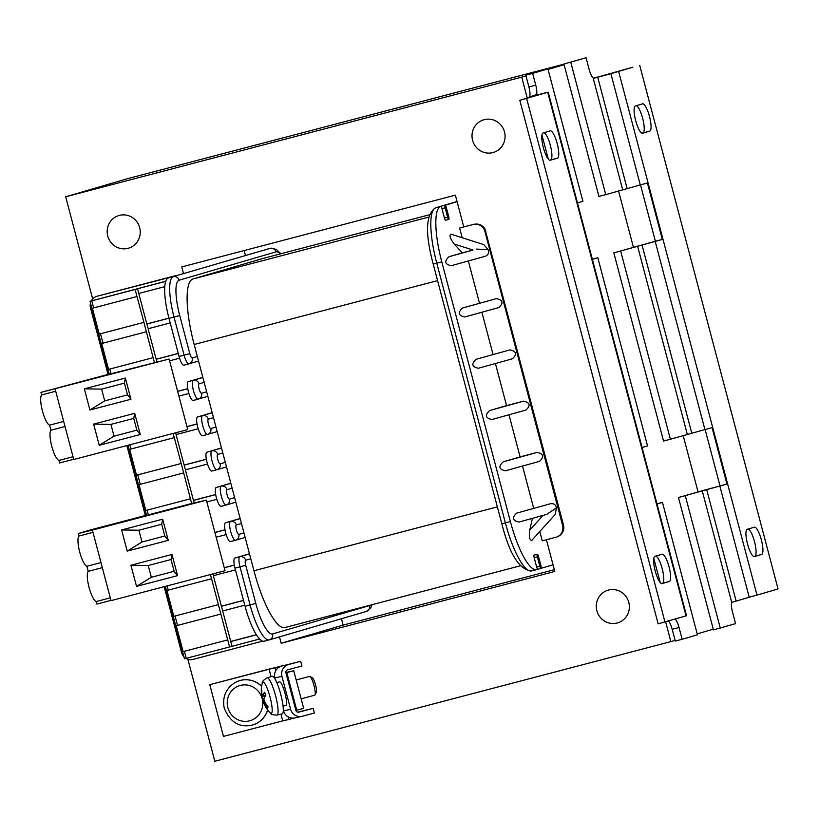 <?xml version="1.0" encoding="UTF-8"?>
<svg xmlns="http://www.w3.org/2000/svg" width="819" height="819" viewBox="0 0 819 819"><rect width="100%" height="100%" fill="white"/><g stroke="black" fill="none" stroke-linecap="round" stroke-linejoin="round"><path stroke-width="1.23" d="M109.275 374.201L169.103 359.039L40.95 392.403L109.244 374.078M130.958 399.232L127.518 394.891L104.719 400.88L89.916 410.002L84.326 388.83L125.368 378.061L130.958 399.232L89.916 410.002M84.326 388.83L101.607 389.117L124.416 383.138L125.368 378.061M124.416 383.138L127.518 394.891M104.719 400.88L101.607 389.117M63.687 421.457L49.601 425.153A15.817 3.911 -104.7 0 1 42.434 410.974A15.817 3.911 -104.7 0 1 41.615 394.942L55.702 391.247M40.95 392.403L41.615 394.942M173.147 433.435L181.214 463.482L136.517 475.215L129.689 449.344L130.938 449.017L129.822 444.799M146.56 515.325L191.666 503.501L181.214 463.482M191.666 503.501L206.388 500.163L92.383 530.077L78.235 533.527L91.503 529.637L146.529 515.202M259.613 639.015L229.566 646.969L210.432 574.549M231.992 646.263L222.666 610.984L223.249 610.82A2.437 0.604 -104.7 0 1 223.239 610.82A2.437 0.604 -104.7 0 1 222.041 608.63A2.437 0.604 -104.7 0 1 222 606.111L243.53 600.46M212.889 573.904A2.437 0.604 -104.7 0 0 213.923 575.542L235.452 569.891L213.923 575.532A2.437 0.604 -104.7 0 1 213.923 575.542L213.35 575.706L221.427 606.285L222 606.111M194.103 502.856A2.437 0.604 -104.7 0 1 194.042 500.276L215.684 494.594M206.368 459.316L184.715 464.997A2.437 0.604 -104.7 0 0 184.756 467.506A2.437 0.604 -104.7 0 0 185.954 469.696L207.524 464.035L185.964 469.696A2.437 0.604 -104.7 0 1 185.954 469.696L185.381 469.871L193.468 500.44L194.042 500.276M184.715 464.997L184.142 465.161L176.065 434.582L198.208 428.757L176.638 434.418A2.437 0.604 75.3 0 1 175.604 432.79M178.286 353.511L156.757 359.152A2.437 0.604 75.3 0 0 156.818 361.742M156.757 359.152L156.173 359.326L148.096 328.747L170.209 322.932L148.669 328.583A2.437 0.604 75.3 0 0 148.679 328.583M168.96 318.222L147.43 323.874A2.437 0.604 75.3 0 0 147.471 326.392A2.437 0.604 75.3 0 0 148.669 328.583M147.43 323.874L146.857 324.048L138.78 293.468L164.773 286.65M165.684 281.378L137.531 288.769L138.78 293.468M137.531 288.769L135.115 289.476L143.929 322.369L99.232 334.091L92.404 308.22L93.653 307.893L91.789 300.839L90.018 301.29L165.725 281.255M154.381 362.387L143.929 322.369M168.243 540.345L164.803 536.015L142.004 541.994L127.201 551.115L121.611 529.954L162.653 519.185L168.243 540.345L127.201 551.115M121.611 529.954L138.892 530.231L161.701 524.252L162.653 519.185M161.701 524.252L164.803 536.015M142.004 541.994L138.892 530.231M100.972 562.571L86.886 566.267A15.817 3.911 -104.7 0 1 79.719 552.088A15.817 3.911 -104.7 0 1 78.9 536.056L92.987 532.36M78.235 533.527L78.9 536.056M140.284 434.51L136.845 430.17L114.036 436.158L99.242 445.28L93.642 424.109L134.695 413.339L140.284 434.51L99.242 445.28M93.642 424.109L110.934 424.396L133.732 418.417L134.695 413.339M133.732 418.417L136.845 430.17M114.036 436.158L110.934 424.396M73.004 456.736L58.927 460.432A15.817 3.911 -104.7 0 1 51.761 446.253A15.817 3.911 -104.7 0 1 50.942 430.221L65.029 426.525M55.098 388.953L73.741 459.51L187.746 429.606L169.103 359.039M58.927 460.432L59.592 462.96L73.679 459.264M49.601 425.153L50.942 430.221M174.263 437.653L130.938 449.017M92.383 530.077L111.026 600.634L225.03 570.72L206.388 500.163M110.289 597.85L96.212 601.545L96.877 604.084L110.964 600.388M177.569 575.634L174.13 571.293L151.32 577.272L136.527 586.394L130.927 565.233L171.98 554.463L177.569 575.634L136.527 586.394M130.927 565.233L148.219 565.519L171.017 559.531L171.98 554.463M171.017 559.531L174.13 571.293M151.32 577.272L148.219 565.519M96.212 601.545A15.817 3.911 -104.7 0 1 89.046 587.366A15.817 3.911 -104.7 0 1 88.227 571.334L102.314 567.639M86.886 566.267L88.227 571.334M525.993 75.88L525.798 75.174L547.931 68.909L532.647 73.382L535.749 85.145L528.91 86.937L525.993 75.88L521.723 77.129L527.262 98.116M679.053 627.508L682.155 639.27L675.317 641.062L672.204 629.299L679.053 627.508A9.736 2.406 75.3 0 0 675.143 619.072M672.204 629.299A9.736 2.406 75.3 0 0 668.478 621.027M519.809 100.297L658.138 623.843L686.537 615.724L548.208 92.168L519.809 100.297L541.39 93.98L529.279 96.98L536.506 94.594A9.736 2.406 75.3 0 0 535.749 85.145M661.547 583.568L662.469 583.302A14.107 3.481 75.3 0 0 662.499 569.829A14.107 3.481 75.3 0 0 655.876 556.05M549.692 160.217L550.614 159.94A14.107 3.481 75.3 0 0 550.644 146.478A14.107 3.481 75.3 0 0 544.021 132.688M664.977 622.051L526.648 98.495M557.452 158.149L550.296 160.248A14.107 3.481 -104.7 0 1 550.276 160.248A14.107 3.481 -104.7 0 1 543.335 147.533A14.107 3.481 -104.7 0 1 543.089 132.965L550.245 130.866A14.107 3.481 -104.7 0 1 550.266 130.856A14.107 3.481 -104.7 0 1 557.207 143.581A14.107 3.481 -104.7 0 1 557.452 158.149L550.614 159.94M669.307 581.5L662.151 583.599A14.107 3.481 -104.7 0 1 662.131 583.609A14.107 3.481 -104.7 0 1 655.19 570.894A14.107 3.481 -104.7 0 1 654.944 556.316L662.1 554.217A14.107 3.481 -104.7 0 1 662.121 554.217A14.107 3.481 -104.7 0 1 669.062 566.932A14.107 3.481 -104.7 0 1 669.307 581.5L662.469 583.302M529.32 96.959L529.668 96.386A9.736 2.406 75.3 0 0 528.91 86.937M548.208 92.168L536.629 95.055M525.798 75.174L532.647 73.382M577.477 202.917L582.913 201.32L547.931 68.909M682.155 639.27L697.44 634.797L662.458 502.375L656.899 504.002M642.096 447.522L647.542 445.925L597.829 257.77L592.27 259.398M656.858 503.849L662.458 502.375M592.229 259.244L597.829 257.77M685.298 495.69L678.46 497.481L713.451 629.903L735.575 623.628L732.473 611.865A9.736 2.406 75.3 0 1 731.715 602.415L702.211 490.735L685.298 495.69L720.29 628.101M586.066 57.739L563.933 64.015L586.066 57.739L589.168 69.502A9.736 2.406 75.3 0 0 593.161 78.01L594.307 78.143M594.348 78.133L610.892 73.69L640.284 184.93L647.409 182.995L662.325 239.435L613.83 252.876L655.384 241.257L640.489 184.879M593.816 78.204L632.882 67.189L610.892 73.69M655.384 241.257L662.325 239.435M720.014 485.872L705.108 429.484M641.994 133.19L642.915 132.913A14.107 3.481 75.3 0 0 642.946 119.451A14.107 3.481 75.3 0 0 636.322 105.661M753.849 556.541L754.77 556.275A14.107 3.481 75.3 0 0 754.801 542.802A14.107 3.481 75.3 0 0 748.177 529.023M639.721 65.387L778.05 588.943L756.991 595.106L618.662 71.56M747.245 529.289L754.401 527.201A14.107 3.481 -104.7 0 1 754.422 527.19A14.107 3.481 -104.7 0 1 761.363 539.905A14.107 3.481 -104.7 0 1 761.609 554.483L754.453 556.572A14.107 3.481 -104.7 0 1 754.432 556.582A14.107 3.481 -104.7 0 1 747.491 543.867A14.107 3.481 -104.7 0 1 747.245 529.289M635.39 105.938L642.546 103.839A14.107 3.481 -104.7 0 1 642.567 103.829A14.107 3.481 -104.7 0 1 649.508 116.554A14.107 3.481 -104.7 0 1 649.754 131.122L642.598 133.221A14.107 3.481 -104.7 0 1 642.577 133.221A14.107 3.481 -104.7 0 1 635.636 120.506A14.107 3.481 -104.7 0 1 635.39 105.938M678.46 497.481L726.944 484.049L719.819 485.984L749.211 597.235L731.715 602.415M749.211 597.235L756.991 595.106M719.819 485.984L702.211 490.735M620.679 251.085L670.392 439.24L712.039 427.6L726.944 484.049M570.771 62.224L605.763 194.635L640.284 184.93M563.933 64.015L598.924 196.427L605.763 194.635M670.392 439.24L663.544 441.031L613.83 252.876M226.505 466.902L216.963 469.696A4.863 4.719 -106.3 0 1 216.84 469.727L211.824 471.048A9.736 2.406 -104.7 0 1 211.804 471.048L216.82 469.737A9.736 2.406 -104.7 0 1 216.82 469.737A9.736 2.406 -104.7 0 1 212.039 460.964A9.736 2.406 -104.7 0 1 211.865 450.911A4.863 4.719 73.7 0 1 217.67 454.422A4.863 1.198 75.3 0 0 217.762 459.459A4.863 1.198 75.3 0 0 220.157 463.83L225.297 462.325L232.125 488.196L226.996 489.701A4.863 1.198 75.3 0 0 227.078 494.737A4.863 1.198 75.3 0 0 229.484 499.109L234.613 497.604L241.451 523.474L236.312 524.979A4.863 1.198 75.3 0 0 236.404 530.026A4.863 1.198 75.3 0 0 238.8 534.387L243.939 532.882L250.768 558.753L245.639 560.257A4.863 1.198 75.3 0 0 245.72 565.305L255.794 603.408A34.06 8.415 75.3 0 0 272.563 633.967L369.482 605.589A34.06 8.415 75.3 0 0 370.28 605.159M428.593 217.137L192.997 278.951A63.247 15.622 -104.7 0 0 194.154 344.492L225.297 462.325M192.997 278.951L263.493 258.302A63.247 15.622 -104.7 0 1 263.605 258.282A63.247 15.622 -104.7 0 1 263.708 258.251M234.613 497.604L232.125 488.196M243.939 532.882L241.451 523.474M285.094 627.508A63.247 15.622 -104.7 0 1 284.992 627.538A63.247 15.622 -104.7 0 1 253.941 570.751L250.768 558.753M214.916 532.422L224.99 529.78M193.438 500.337L215.673 494.502M184.111 465.059L206.347 459.224M186.957 426.586L197.031 423.945M177.631 391.308L187.705 388.667M156.153 359.224L178.255 353.419M146.826 323.935L168.939 318.141M176.587 275.614L97.574 296.109A4.863 1.065 -104.7 0 1 97.584 296.099L176.505 275.409M108.057 374.396L90.52 308.026A9.736 9.429 73.7 0 1 90.489 303.071M91.308 300.911A9.736 9.429 73.7 0 1 97.154 296.232M126.863 445.577L145.342 515.509M164.148 586.691L181.501 652.354A9.736 9.429 -106.3 0 0 183.917 656.684M186.067 658.384A9.736 9.429 -106.3 0 0 193.11 659.377L262.633 641.134M230.723 641.451L256.357 634.725M221.396 606.173L243.509 600.378M224.242 567.71L234.316 565.059M227.702 639.915L184.377 651.289L186.241 658.343L229.566 646.969M190.417 498.802L147.092 510.165L148.341 514.875M211.548 578.767L166.974 590.458L173.802 616.328L175.061 616.001L177.549 625.409L176.29 625.736L183.128 651.607L184.377 651.289M218.386 604.637L175.061 616.001M220.864 614.045L177.549 625.409M211.804 471.048A9.736 2.406 -104.7 0 1 207.023 462.285A9.736 2.406 -104.7 0 1 206.849 452.231L221.488 447.942M212.213 412.807L197.533 416.953A9.736 2.406 75.3 0 0 197.696 426.996A9.736 2.406 75.3 0 0 202.488 435.769A9.736 2.406 75.3 0 0 202.498 435.769L207.483 434.459M197.533 416.953L212.172 412.663M202.887 377.528L188.206 381.674A9.736 2.406 75.3 0 0 188.38 391.717A9.736 2.406 75.3 0 0 193.161 400.491A9.736 2.406 75.3 0 0 193.182 400.491L198.167 399.181M188.206 381.674L202.846 377.385M230.446 541.605L235.462 540.294A9.736 2.406 -104.7 0 1 235.462 540.294L230.467 541.605A9.736 2.406 -104.7 0 1 230.446 541.605A9.736 2.406 -104.7 0 1 225.665 532.841A9.736 2.406 -104.7 0 1 225.491 522.788L240.131 518.499M221.13 506.326L226.146 505.016A9.736 2.406 -104.7 0 1 226.146 505.016L221.14 506.326A9.736 2.406 -104.7 0 1 221.13 506.326A9.736 2.406 -104.7 0 1 216.339 497.563A9.736 2.406 -104.7 0 1 216.175 487.51L230.815 483.22M269.123 639.905L264.23 641.185A38.923 9.613 -104.7 0 1 264.168 641.205A38.923 9.613 -104.7 0 1 245.065 606.255L250.082 604.934L240.008 566.84L234.992 568.151L245.065 606.255M234.992 568.151A9.736 2.406 -104.7 0 1 234.818 558.067L249.457 553.777M556.388 507.923L546.713 514.373L519 522.072C512.53 520.71 511.762 517.721 516.707 513.114L550.603 503.705C553.869 503.306 555.804 504.719 556.408 507.954L555.21 514.455L531.828 540.325C529.668 540.448 528.972 537.049 529.75 530.118L543.058 515.397M532.422 518.345L529.75 530.118M440.806 206.429L435.79 207.75A53.522 13.217 -104.7 0 0 436.773 263.206L505.374 522.87A53.522 13.217 75.3 0 0 531.654 570.915C519.441 569.983 509.5 554.268 501.832 523.771L433.22 264.117L441.789 261.896A53.522 13.217 -104.7 0 1 440.806 206.429L441.902 206.112A2.437 0.604 75.3 0 0 441.902 206.112A2.437 0.604 75.3 0 0 441.953 208.63L445.147 207.791A2.437 0.604 -104.7 0 1 445.106 205.272A2.437 0.604 -104.7 0 1 446.294 207.453L448.781 216.861A2.437 0.604 -104.7 0 1 448.822 219.39A2.437 0.604 -104.7 0 1 447.624 217.199L445.147 207.791M447.624 217.199L444.441 218.038L441.953 208.63M444.441 218.038A2.437 0.604 75.3 0 0 445.628 220.219L448.822 219.39M537.366 556.828L534.172 557.667A2.437 0.604 -104.7 0 1 534.131 555.139L537.325 554.309A2.437 0.604 75.3 0 0 537.366 556.828L539.844 566.236A2.437 0.604 75.3 0 0 541.042 568.417A2.437 0.604 75.3 0 0 541.001 565.898L538.513 556.49A2.437 0.604 75.3 0 0 537.325 554.309M534.172 557.667L536.66 567.076L539.844 566.236M537.858 569.256A2.437 0.604 -104.7 0 1 537.848 569.256A2.437 0.604 -104.7 0 1 536.66 567.076M441.789 261.896L510.391 521.549A53.522 13.217 75.3 0 0 536.67 569.604A53.522 13.217 75.3 0 0 536.762 569.574L541.042 568.417M445.106 205.272L457.094 201.669M541.185 568.284L553.04 564.813M472.45 224.672L473.884 224.314A9.736 9.429 73.7 0 1 484.92 231.46L562.602 525.46A9.736 9.429 -106.3 0 1 556.521 537.09L542.28 540.847L539.813 531.49M533.64 508.159L522.522 466.062M520.096 456.879L537.059 452.426C543.56 453.869 544.369 456.838 539.486 461.353L505.456 470.792C498.986 469.441 498.218 466.451 503.153 461.844L520.096 456.879L508.978 414.783M506.551 405.61L523.515 401.156C530.016 402.59 530.825 405.569 525.941 410.073L491.912 419.523C485.442 418.161 484.674 415.182 489.608 410.565L506.551 405.61L495.423 363.513M476.064 359.295C471.12 363.902 471.887 366.892 478.357 368.253L512.387 358.804C517.27 354.289 516.461 351.32 509.971 349.887L476.064 359.295L509.971 349.887M481.879 312.244L493.007 354.33M462.52 308.026C457.575 312.633 458.343 315.622 464.813 316.973L498.843 307.534C503.726 303.02 502.917 300.051 496.416 298.607L462.52 308.026L496.416 298.607M468.335 260.964L479.453 303.061M473.013 250.03L448.966 256.746C444.031 261.363 444.799 264.342 451.269 265.704L485.298 256.255C488.288 254.985 489.25 252.805 488.185 249.734L483.845 244.635L450.972 234.173C449.007 235.176 450.071 238.462 454.166 244.031L473.013 250.03L462.377 252.825L454.166 244.031M448.966 256.746L462.377 252.825M459.633 228.03L462.203 237.745M459.776 227.989A7.299 1.802 75.3 0 0 459.756 227.999A7.299 1.802 75.3 0 0 459.746 227.999L472.614 224.631M562.602 525.46L563.523 525.184L563.881 527.61C563.513 532.36 561.066 535.524 556.521 537.09M563.523 525.184L484.961 228.9C482.278 224.949 478.593 223.413 473.884 224.314M519 522.072L546.713 514.373M186.241 658.343L184.541 658.773M230.753 641.564L256.419 634.827M181.101 463.523L136.517 475.215M183.579 472.932L139.005 484.623L145.843 510.493L147.092 510.165M218.499 604.606L173.802 616.328M190.53 498.761L145.843 510.493M227.815 639.885L183.128 651.607M153.133 357.678L108.558 369.369L101.72 343.499L102.979 343.171L100.491 333.773L99.232 334.091M168.284 278.04L270.219 248.341L168.284 278.04A38.923 9.613 75.3 0 0 169.001 318.376L174.017 317.055L184.08 355.159L179.064 356.47A9.736 2.406 75.3 0 0 183.845 365.213A9.736 2.406 75.3 0 0 183.855 365.202L188.841 363.902M136.978 296.529L93.653 307.893M91.789 300.839L135.115 289.476M146.294 331.808L102.979 343.171M143.816 322.399L100.491 333.773M179.064 356.47L169.001 318.376M488.185 249.764L476.617 249.078M153.245 357.647L108.558 369.369M152.774 281.613L177.723 275.276M563.974 64.158L127.641 178.644L65.684 196.785L521.723 77.129M698.023 491.789L683.159 435.503M633.404 247.184L618.529 190.899M244.175 250.553L245.465 255.446M341.451 618.734L343.13 625.112L554.33 569.696M665.642 621.856L670.863 641.605L214.824 761.26L187.858 659.203M92.68 298.955L65.684 196.785M269.072 669.113L209.787 684.664L281.736 665.97L269.072 669.113L271.058 676.627M608.476 590.069A17.025 16.503 73.7 0 1 628.726 602.119A17.025 16.503 73.7 0 1 617.618 622.88A17.025 16.503 73.7 0 1 617.178 622.993A17.025 16.503 73.7 0 1 596.928 610.943A17.025 16.503 73.7 0 1 608.046 590.192A17.025 16.503 73.7 0 1 608.476 590.069M484.193 119.676A17.025 16.503 73.7 0 1 504.443 131.726A17.025 16.503 73.7 0 1 493.335 152.477A17.025 16.503 73.7 0 1 492.895 152.6A17.025 16.503 73.7 0 1 472.645 140.551A17.025 16.503 73.7 0 1 483.763 119.799A17.025 16.503 73.7 0 1 484.193 119.676M119.369 215.397A17.025 16.503 73.7 0 1 139.619 227.447A17.025 16.503 73.7 0 1 128.501 248.198A17.025 16.503 73.7 0 1 128.061 248.321A17.025 16.503 73.7 0 1 107.811 236.271A17.025 16.503 73.7 0 1 118.929 215.52A17.025 16.503 73.7 0 1 119.369 215.397M546.416 539.762L554.801 571.457L281.173 643.253L279.484 636.875M183.507 273.587L181.746 266.933L455.374 195.147L463.769 226.945M343.13 625.112L281.173 643.253M713.257 629.197L697.204 633.896M675.132 640.356L670.863 641.605M564.117 64.721L548.065 69.42M239.711 680.599A23.106 22.389 73.7 0 1 239.772 680.579A23.106 22.389 73.7 0 1 261.64 686.23M267.7 710.001A23.106 22.389 73.7 0 1 252.764 724.938A23.106 22.389 73.7 0 1 252.702 724.958M296.181 679.985L309.684 676.392A9.736 1.802 75.1 0 1 310.063 676.474A9.736 1.802 75.1 0 1 312.735 681.459A9.736 1.802 75.1 0 1 314.967 694.942A9.736 1.802 75.1 0 1 314.68 695.208L301.157 698.802M267.096 677.835L272.184 676.289A19.461 3.614 75.1 0 1 278.296 686.414A19.461 3.614 75.1 0 1 282.176 713.902L276.986 715.089A19.277 3.583 -104.9 0 0 273.147 687.868A19.277 3.583 -104.9 0 0 267.096 677.835C263.431 680.077 261.824 681.858 262.254 683.169A16.185 3.01 75.1 0 1 270.024 697A16.185 3.01 75.1 0 1 270.137 712.858L270.137 712.858C270.413 714.209 272.696 714.956 276.986 715.089M314.967 694.942L316.359 692.454A7.637 1.423 -104.9 0 0 315.54 684.909A7.637 1.423 -104.9 0 0 312.5 677.948L310.063 676.474M263.452 701.484L263.913 700.982L263.452 701.484A10.586 1.966 -104.9 0 0 263.534 701.729L263.431 701.443M264.23 700.859L263.913 700.982A9.593 1.781 75.1 0 0 264.087 701.525M263.902 703.511A31.613 12.909 -25.3 0 1 263.483 701.883L263.984 702.446A31.613 28.89 -2.9 0 0 267.721 708.21L267.793 707.227M267.721 708.21A10.586 1.966 -104.9 0 0 267.926 706.562A31.613 27.375 -164.6 0 1 264.199 700.788L263.851 698.986A31.613 11.835 -24.8 0 1 265.776 695.382A10.586 1.966 -104.9 0 0 264.629 692.188A31.613 13.933 165.5 0 0 262.704 695.792L262.203 695.229A31.613 27.866 -162.2 0 1 261.507 688.656A10.586 1.966 -104.9 0 0 261.302 690.038A10.586 1.966 -104.9 0 0 261.302 690.304A31.613 28.389 -4.3 0 0 261.292 691.103A31.613 28.389 -4.3 0 0 261.988 696.887L262.336 698.689A31.613 12.858 165.9 0 0 262.52 699.641A31.613 12.858 165.9 0 0 263.431 701.453M261.988 691.041L261.302 690.038A31.624 31.624 0 0 1 262.254 683.169A16.185 3.01 75.1 0 0 262.254 683.179M265.612 695.259L262.704 695.792L262.203 695.229M263.483 701.883L264.916 702.17M276.812 682.606L279.627 681.858A12.162 2.262 75.1 0 1 284.93 693.038A12.162 2.262 75.1 0 1 285.872 705.374L283.057 706.121M283.579 710.882A9.736 9.562 77.3 0 0 294.963 717.915L302.016 716.318A9.736 9.562 -102.7 0 1 290.622 709.285L283.579 710.882L283.302 709.848M297.676 712.161L313.124 708.343L314.363 713.042L302.354 716.236A9.736 9.562 -102.7 0 1 302.016 716.318M275.256 679.401L274.877 677.948L281.931 676.351L290.622 709.285M285.923 672.778L295.874 710.411L296.754 710.206L286.804 672.573L285.923 672.778A2.437 2.385 77.3 0 1 287.612 669.809L301.935 666.011L300.696 661.302L281.634 666.093A9.736 9.562 77.3 0 0 274.877 677.948M281.931 676.351A9.736 9.562 -102.7 0 1 288.687 664.496L281.634 666.093M295.874 710.411A2.437 2.385 77.3 0 0 298.802 712.141L298.628 712.182M313.124 708.343L298.802 712.141M300.696 661.302L288.687 664.496M275.983 670.311L274.805 667.813M280.978 714.178L282.75 720.853L288.472 719.553L288.288 716.953M296.754 710.206L303.685 708.363L293.734 670.741L285.872 672.512M286.804 672.573L293.734 670.741M288.472 719.553L294.072 718.068M209.787 684.664L223.464 736.404L282.75 720.853M178.9 396.099L188.882 393.478L178.9 396.099M187.725 388.759L177.651 391.4M169.574 360.821L179.566 358.2L169.574 360.821M226.167 534.602L216.185 537.223L226.167 534.602M214.936 532.514L225.01 529.873M216.851 499.314L206.859 501.934L216.851 499.314M197.041 424.037L186.978 426.679M224.263 567.792L234.326 565.151M660.175 582.483L653.797 558.353M547.706 92.332L686.035 615.878M548.321 159.121L541.943 134.992M736.046 600.767L706.654 489.527M691.738 433.077L642.024 244.912M637.581 246.13L687.295 434.295M627.108 188.472L597.716 77.221M593.161 78.01L622.665 189.68M655.19 241.38L704.903 429.535M642.915 132.913L649.754 131.122M754.77 556.275L761.609 554.483M263.493 258.302L429.258 214.813L263.605 258.282M194.154 344.492L437.581 280.62M497.368 506.879L253.941 570.751M215.97 427.047L210.841 428.552A4.863 1.198 -104.7 0 1 208.435 424.181A4.863 1.198 -104.7 0 1 208.354 419.144L213.483 417.639M206.654 391.769L201.515 393.274A4.863 1.198 -104.7 0 1 199.119 388.902A4.863 1.198 -104.7 0 1 199.027 383.865L204.166 382.36M217.67 454.422L222.809 452.917M197.328 356.49L192.199 357.995A4.863 1.198 -104.7 0 1 189.793 353.624L179.73 315.52A34.06 8.415 -104.7 0 1 179.105 280.231L276.023 251.853A34.06 8.415 -104.7 0 1 280.231 253.91M167.107 585.923L168.223 590.13M501.832 523.771L510.391 521.549M536.578 569.625L531.746 570.894A53.522 13.217 75.3 0 1 531.654 570.915L536.67 569.604M366.165 611.486A4.863 4.719 -106.3 0 0 366.288 611.455L269.379 639.834A4.863 4.719 -106.3 0 1 269.246 639.864A38.923 9.613 -104.7 0 1 269.185 639.885A38.923 9.613 -104.7 0 1 250.082 604.934L255.794 603.408M234.818 558.067L249.498 553.92M225.491 522.788L240.172 518.642M216.175 487.51L230.856 483.364M235.483 540.284A4.863 4.719 -106.3 0 0 235.606 540.253L235.462 540.294A9.736 2.406 -104.7 0 1 230.682 531.521A9.736 2.406 -104.7 0 1 230.508 521.478A4.863 4.719 73.7 0 1 236.312 524.979M226.157 505.006A4.863 4.719 -106.3 0 0 226.29 504.975L226.146 505.016A9.736 2.406 -104.7 0 1 221.355 496.242A9.736 2.406 -104.7 0 1 221.191 486.189A4.863 4.719 73.7 0 1 226.996 489.701M221.529 448.085L206.849 452.231M245.72 565.305L240.008 566.84A9.736 2.406 -104.7 0 1 239.834 556.756A4.863 4.719 73.7 0 1 245.639 560.257M484.92 231.46L485.841 231.193M516.707 513.114L550.603 503.705M503.153 461.844L537.059 452.426M489.608 410.565L523.515 401.156M137.776 474.887L140.264 484.295M244.779 605.169L223.249 610.82L244.779 605.169M111.056 373.751L109.807 369.052M245.147 537.459L235.606 540.253A4.863 4.719 -106.3 0 0 238.8 534.387M235.821 502.18L226.29 504.975A4.863 4.719 -106.3 0 0 229.484 499.109M216.82 469.737L216.963 469.696A4.863 4.719 -106.3 0 0 220.157 463.83M372.031 604.698L370.782 607.749L366.288 611.455A4.863 4.719 -106.3 0 0 369.482 605.589M264.168 641.205L269.379 639.834A4.863 4.719 -106.3 0 0 272.563 633.967M435.79 207.75L457.053 201.525L435.667 207.78A4.863 4.719 73.7 0 1 435.79 207.75M270.495 248.28A38.923 9.613 75.3 0 0 270.29 248.331A38.923 9.613 75.3 0 0 270.219 248.341A4.863 4.719 73.7 0 1 276.023 251.853M179.105 280.231A4.863 4.719 73.7 0 0 173.3 276.72A38.923 9.613 75.3 0 0 174.017 317.055L179.73 315.52M199.027 383.865A4.863 4.719 73.7 0 0 193.223 380.354A9.736 2.406 75.3 0 0 193.397 390.407A9.736 2.406 75.3 0 0 198.178 399.17A9.736 2.406 75.3 0 0 198.198 399.17A4.863 4.719 -106.3 0 0 201.515 393.274M208.354 419.144A4.863 4.719 73.7 0 0 202.549 415.632A9.736 2.406 75.3 0 0 202.713 425.685A9.736 2.406 75.3 0 0 207.504 434.459A9.736 2.406 75.3 0 0 207.514 434.449A4.863 4.719 -106.3 0 0 210.841 428.552M189.793 353.624L184.08 355.159A9.736 2.406 75.3 0 0 188.861 363.892A9.736 2.406 75.3 0 0 188.872 363.892A4.863 4.719 -106.3 0 0 192.199 357.995M261.619 686.373A23.106 22.389 -106.3 0 0 239.65 680.62L235.452 682.329C225.952 688.226 222.205 696.785 224.201 708.005C230.18 722.46 239.65 728.122 252.631 724.979A23.106 22.389 -106.3 0 0 267.618 709.889M239.772 680.579L239.65 680.62A23.106 22.389 -106.3 0 0 235.514 682.309M236.578 686.916A18.294 17.731 73.7 0 1 260.657 694.768A18.294 17.731 73.7 0 1 253.419 719.348A18.294 17.731 73.7 0 1 229.34 711.496A18.294 17.731 73.7 0 1 236.578 686.916M262.336 698.689L264.087 698.372M261.988 696.887L265.479 695.812M520.26 565.816L284.992 627.538M539.486 461.353L505.456 470.792M525.941 410.073L491.912 419.523M184.47 658.793L165.336 586.384M146.57 515.335L128.051 445.27M109.285 374.211L90.018 301.29M280.866 253.747L276.208 249.304L270.29 248.331L265.274 249.641M193.161 400.491L207.862 396.345M202.488 435.769L217.178 431.623M183.845 365.213L198.536 361.066M485.298 256.255L451.269 265.704M498.843 307.534L464.813 316.973M512.387 358.804L478.357 368.253M435.667 207.78C425.696 214.189 424.887 232.965 433.22 264.117M97.328 296.171L152.764 281.613M267.762 706.121L267.608 707.493M264.588 692.424L265.714 695.556M261.292 691.103A31.624 31.624 0 0 0 262.52 699.651M263.902 703.49A31.624 31.624 0 0 0 270.137 712.858M262.582 695.966L265.673 695.433M263.503 701.74L264.496 701.381"/></g></svg>
